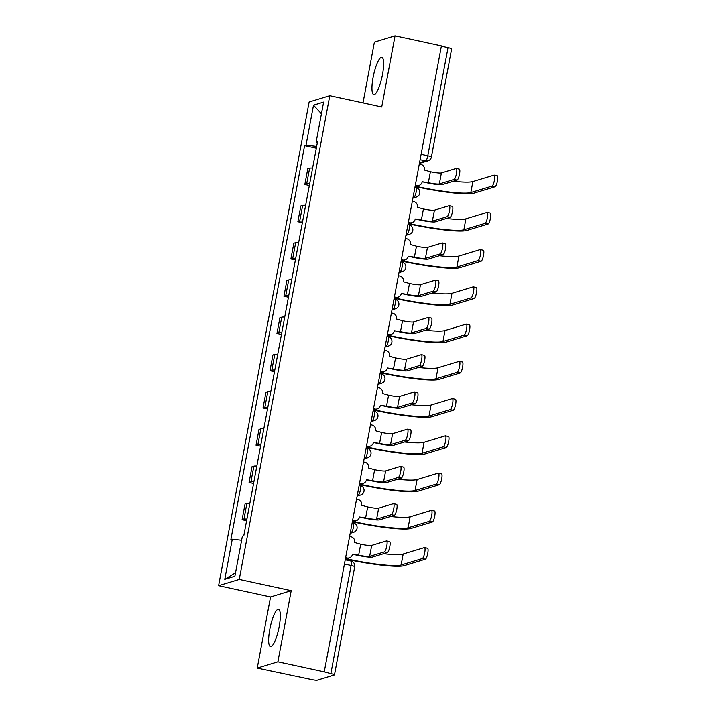 <?xml version="1.0" encoding="UTF-8"?>
<svg xmlns="http://www.w3.org/2000/svg" width="716" height="716" viewBox="0 0 716 716"><rect width="100%" height="100%" fill="white"/><g stroke="black" fill="none" stroke-linecap="round" stroke-linejoin="round"><path stroke-width="1.07" d="M279.186 626.545A19.09 4.323 -77.8 0 0 278.533 609.316A19.09 4.323 -77.8 0 0 269.789 629.4A19.09 4.323 -77.8 0 0 270.442 646.629A19.09 4.323 -77.8 0 0 279.186 626.545M382.496 74.518A19.09 4.323 -77.8 0 0 381.843 57.289A19.09 4.323 -77.8 0 0 373.099 77.373A19.09 4.323 -77.8 0 0 373.752 94.602A19.09 4.323 -77.8 0 0 382.496 74.518M257.241 668.118L277.889 661.844L324.25 671.903L441.414 45.851L395.053 35.8L381.735 106.953L329.781 95.684L309.133 101.958L218.604 585.697L270.55 596.965L257.241 668.118L311.424 679.556A4.896 0.6 -169.4 0 0 317.286 680.2L334.327 675.027A4.896 0.6 -169.4 0 0 334.479 674.92A4.896 0.6 -169.4 0 0 330.873 673.649L351.108 565.488A4.896 1.11 -77.8 0 0 350.947 561.067L345.228 559.831M395.053 35.8L374.396 42.074L363.012 102.889M277.889 661.844L291.206 590.691L239.251 579.432L329.781 95.684M324.25 671.903L330.873 673.649M441.36 46.155L448.028 47.605A4.896 0.6 10.6 0 1 451.635 48.867L431.399 157.028A4.896 0.6 -169.4 0 0 427.792 155.766L448.028 47.605M312.606 168.072A11.259 1.369 -169.4 0 0 309.616 168.171L307.782 168.734L304.837 184.486L306.672 183.931A11.259 1.369 10.6 0 1 309.652 183.833M309.348 185.471L304.837 184.486M305.634 205.322A11.259 1.369 -169.4 0 0 302.653 205.42L300.81 205.975L297.865 221.736L299.7 221.181A11.259 1.369 10.6 0 1 302.68 221.083M302.376 222.712L297.865 221.736M298.661 242.572A11.259 1.369 -169.4 0 0 295.681 242.67L293.846 243.225L290.893 258.986L292.728 258.422A11.259 1.369 10.6 0 1 295.708 258.324M295.404 259.962L290.893 258.986M291.689 279.813A11.259 1.369 -169.4 0 0 288.709 279.92L286.874 280.475L283.921 296.236L285.756 295.672A11.259 1.369 10.6 0 1 288.745 295.574M288.432 297.212L283.921 296.236M284.717 317.063A11.259 1.369 -169.4 0 0 281.737 317.161L279.902 317.725L276.949 333.477L278.793 332.922A11.259 1.369 10.6 0 1 281.773 332.824M281.469 334.462L276.949 333.477M277.745 354.313A11.259 1.369 -169.4 0 0 274.765 354.411L272.93 354.966L269.986 370.727L271.82 370.172A11.259 1.369 10.6 0 1 274.801 370.074M274.496 371.702L269.986 370.727M270.782 391.562A11.259 1.369 -169.4 0 0 267.793 391.661L265.958 392.216L263.014 407.977L264.848 407.413A11.259 1.369 10.6 0 1 267.829 407.315M267.524 408.952L263.014 407.977M263.81 428.803A11.259 1.369 -169.4 0 0 260.83 428.902L258.986 429.466L256.042 445.227L257.876 444.663A11.259 1.369 10.6 0 1 260.857 444.564M260.552 446.202L256.042 445.227M256.838 466.053A11.259 1.369 -169.4 0 0 253.858 466.152L252.014 466.716L249.07 482.468L250.904 481.913A11.259 1.369 10.6 0 1 253.885 481.814M253.58 483.452L249.07 482.468M249.866 503.303A11.259 1.369 -169.4 0 0 246.886 503.402L245.051 503.957L242.097 519.718L243.932 519.163A11.259 1.369 10.6 0 1 246.922 519.064M246.608 520.693L242.097 519.718M316.651 146.413L306 145.25L313.51 105.136L323.623 102.057L316.114 142.171L317.358 142.672M235.537 572.737L224.761 579.325L234.884 576.255L242.384 536.141L243.798 535.711L317.528 141.741L316.114 142.171M224.761 579.325L232.27 539.211L241.623 540.24M306 145.25L304.586 145.679L230.856 539.64L232.27 539.211M218.604 585.697L239.251 579.432M270.55 596.965L291.206 590.691M316.32 148.221L304.586 145.679M313.51 105.136L321.43 113.772M459.153 169.119A5.63 1.271 102.2 0 1 459.323 169.11A5.63 1.271 102.2 0 1 459.439 174.534A5.63 1.271 102.2 0 1 457.094 180.101L454.069 179.439A5.63 1.271 -77.8 0 0 456.414 173.872A5.63 1.271 -77.8 0 0 456.289 168.448A5.63 1.271 -77.8 0 0 456.128 168.457L441.405 172.932A9.174 1.119 10.6 0 1 430.405 171.724L424.418 170.05A4.896 4.735 73.1 0 0 420.65 164.259L419.308 163.973M422.225 181.783L427.568 182.938A12.36 1.504 -169.4 0 0 442.372 184.567L457.094 180.101M415.334 185.22L416.676 185.516A4.896 4.735 73.1 0 0 418.994 185.426L418.207 185.659A4.896 4.735 -106.9 0 1 415.889 185.748L415.253 185.614M418.994 185.426A4.896 4.735 73.1 0 0 422.225 181.748L428.356 182.705A9.174 1.119 10.6 0 0 439.347 183.914L454.069 179.439M497.11 175.778A5.63 1.271 102.2 0 1 497.271 175.769A5.63 1.271 102.2 0 1 497.396 181.193A5.63 1.271 102.2 0 1 495.051 186.76L492.026 186.106A5.63 1.271 -77.8 0 0 494.371 180.539A5.63 1.271 -77.8 0 0 494.246 175.116A5.63 1.271 -77.8 0 0 494.085 175.125L472.882 181.56A44.052 5.37 10.6 0 1 453.273 181.255M492.026 186.106L470.833 192.541A44.052 5.37 10.6 0 1 418.055 186.742L415.164 186.115M415.092 186.5L417.276 186.974A47.238 5.755 -169.4 0 0 473.858 193.204L495.051 186.76M452.181 206.36A5.63 1.271 102.2 0 1 452.351 206.351A5.63 1.271 102.2 0 1 452.476 211.784A5.63 1.271 102.2 0 1 450.131 217.351L447.097 216.688A5.63 1.271 -77.8 0 0 449.442 211.122A5.63 1.271 -77.8 0 0 449.317 205.698A5.63 1.271 -77.8 0 0 449.156 205.707L434.433 210.182A9.174 1.119 10.6 0 1 423.433 208.965L417.446 207.3A4.896 4.735 73.1 0 0 413.678 201.509L412.335 201.223M415.253 219.033L420.596 220.188A12.36 1.504 -169.4 0 0 435.409 221.817L450.131 217.351M408.362 222.47L409.704 222.766A4.896 4.735 73.1 0 0 412.022 222.667L411.235 222.909A4.896 4.735 -106.9 0 1 408.925 222.998L408.29 222.864M412.022 222.667A4.896 4.735 73.1 0 0 415.253 218.998L421.384 219.955A9.174 1.119 10.6 0 0 432.375 221.163L447.097 216.688M445.209 243.61A5.63 1.271 102.2 0 1 445.379 243.601A5.63 1.271 102.2 0 1 445.504 249.025A5.63 1.271 102.2 0 1 443.159 254.592L440.125 253.938A5.63 1.271 -77.8 0 0 442.47 248.371A5.63 1.271 -77.8 0 0 442.345 242.948A5.63 1.271 -77.8 0 0 442.184 242.957L427.461 247.423A9.174 1.119 10.6 0 1 416.47 246.215L410.474 244.541A4.896 4.735 73.1 0 0 406.715 238.759L405.363 238.464M408.281 256.274L413.624 257.438A12.36 1.504 -169.4 0 0 428.437 259.067L443.159 254.592M401.39 259.72L402.732 260.006A4.896 4.735 73.1 0 0 405.05 259.917L404.263 260.159A4.896 4.735 -106.9 0 1 401.953 260.248L401.318 260.105M405.05 259.917A4.896 4.735 73.1 0 0 408.29 256.247L414.412 257.196A9.174 1.119 10.6 0 0 425.402 258.404L440.125 253.938M490.138 213.028A5.63 1.271 102.2 0 1 490.308 213.019A5.63 1.271 102.2 0 1 490.424 218.443A5.63 1.271 102.2 0 1 488.079 224.01L485.054 223.356A5.63 1.271 -77.8 0 0 487.399 217.789A5.63 1.271 -77.8 0 0 487.274 212.366A5.63 1.271 -77.8 0 0 487.113 212.375L465.91 218.81A44.052 5.37 10.6 0 1 446.31 218.505M485.054 223.356L463.861 229.791A44.052 5.37 10.6 0 1 411.082 223.992L408.192 223.356M408.12 223.75L410.304 224.224A47.238 5.755 -169.4 0 0 466.886 230.445L488.079 224.01M483.166 250.278A5.63 1.271 102.2 0 1 483.336 250.269A5.63 1.271 102.2 0 1 483.461 255.693A5.63 1.271 102.2 0 1 481.116 261.259L478.082 260.606A5.63 1.271 -77.8 0 0 480.427 255.039A5.63 1.271 -77.8 0 0 480.302 249.607A5.63 1.271 -77.8 0 0 480.141 249.615L458.947 256.051A44.052 5.37 10.6 0 1 439.338 255.755M478.082 260.606L456.889 267.041A44.052 5.37 10.6 0 1 404.119 261.233L401.22 260.606M401.148 261L403.332 261.474A47.238 5.755 -169.4 0 0 459.914 267.695L481.116 261.259M438.246 280.86A5.63 1.271 102.2 0 1 438.407 280.851A5.63 1.271 102.2 0 1 438.532 286.275A5.63 1.271 102.2 0 1 436.187 291.842L433.153 291.188A5.63 1.271 -77.8 0 0 435.507 285.621A5.63 1.271 -77.8 0 0 435.382 280.189A5.63 1.271 -77.8 0 0 435.212 280.207L420.489 284.673A9.174 1.119 10.6 0 1 409.498 283.464L403.502 281.791A4.896 4.735 73.1 0 0 399.743 276.009L398.391 275.714M401.309 293.524L406.661 294.688A12.36 1.504 -169.4 0 0 421.464 296.317L436.187 291.842M394.418 296.961L395.76 297.256A4.896 4.735 73.1 0 0 398.078 297.167L397.299 297.4A4.896 4.735 -106.9 0 1 394.981 297.498L394.346 297.355M398.078 297.167A4.896 4.735 73.1 0 0 401.318 293.488L407.44 294.446A9.174 1.119 10.6 0 0 418.43 295.654L433.153 291.188M431.274 318.11A5.63 1.271 102.2 0 1 431.435 318.101A5.63 1.271 102.2 0 1 431.56 323.525A5.63 1.271 102.2 0 1 429.215 329.091L426.19 328.429A5.63 1.271 -77.8 0 0 428.535 322.862A5.63 1.271 -77.8 0 0 428.41 317.439A5.63 1.271 -77.8 0 0 428.24 317.448L413.517 321.923A9.174 1.119 10.6 0 1 402.526 320.714L396.539 319.041A4.896 4.735 73.1 0 0 392.771 313.25L391.428 312.964M394.337 330.774L399.689 331.929A12.36 1.504 -169.4 0 0 414.492 333.558L429.215 329.091M387.445 334.211L388.788 334.506A4.896 4.735 73.1 0 0 391.106 334.417L390.327 334.649A4.896 4.735 -106.9 0 1 388.009 334.739L387.374 334.605M391.106 334.417A4.896 4.735 73.1 0 0 394.346 330.738L400.468 331.696A9.174 1.119 10.6 0 0 411.467 332.904L426.19 328.429M424.302 355.351A5.63 1.271 102.2 0 1 424.463 355.342A5.63 1.271 102.2 0 1 424.588 360.775A5.63 1.271 102.2 0 1 422.243 366.341L419.218 365.679A5.63 1.271 -77.8 0 0 421.563 360.112A5.63 1.271 -77.8 0 0 421.438 354.689A5.63 1.271 -77.8 0 0 421.268 354.697L406.545 359.172A9.174 1.119 10.6 0 1 395.554 357.955L389.567 356.291A4.896 4.735 73.1 0 0 385.799 350.5L384.456 350.214M387.365 368.024L392.717 369.179A12.36 1.504 -169.4 0 0 407.52 370.807L422.243 366.341M380.473 371.461L381.825 371.756A4.896 4.735 73.1 0 0 384.134 371.658L383.355 371.899A4.896 4.735 -106.9 0 1 381.037 371.989L380.402 371.855M384.134 371.658A4.896 4.735 73.1 0 0 387.374 367.988L393.496 368.946A9.174 1.119 10.6 0 0 404.495 370.154L419.218 365.679M476.194 287.528A5.63 1.271 102.2 0 1 476.364 287.51A5.63 1.271 102.2 0 1 476.489 292.942A5.63 1.271 102.2 0 1 474.144 298.509L471.11 297.847A5.63 1.271 -77.8 0 0 473.455 292.28A5.63 1.271 -77.8 0 0 473.33 286.856A5.63 1.271 -77.8 0 0 473.169 286.865L451.975 293.3A44.052 5.37 10.6 0 1 432.366 293.005M471.11 297.847L449.916 304.282A44.052 5.37 10.6 0 1 397.147 298.483L394.248 297.856M394.176 298.25L396.36 298.724A47.238 5.755 -169.4 0 0 452.942 304.944L474.144 298.509M469.231 324.769A5.63 1.271 102.2 0 1 469.392 324.76A5.63 1.271 102.2 0 1 469.517 330.183A5.63 1.271 102.2 0 1 467.172 335.75L464.138 335.097A5.63 1.271 -77.8 0 0 466.492 329.53A5.63 1.271 -77.8 0 0 466.367 324.106A5.63 1.271 -77.8 0 0 466.197 324.115L445.003 330.55A44.052 5.37 10.6 0 1 425.394 330.246M464.138 335.097L442.944 341.532A44.052 5.37 10.6 0 1 390.175 335.732L387.284 335.106M387.204 335.491L389.388 335.965A47.238 5.755 -169.4 0 0 445.978 342.194L467.172 335.75M462.259 362.019A5.63 1.271 102.2 0 1 462.42 362.01A5.63 1.271 102.2 0 1 462.545 367.433A5.63 1.271 102.2 0 1 460.2 373L457.175 372.347A5.63 1.271 -77.8 0 0 459.52 366.78A5.63 1.271 -77.8 0 0 459.395 361.356A5.63 1.271 -77.8 0 0 459.225 361.365L438.031 367.8A44.052 5.37 10.6 0 1 418.421 367.496M457.175 372.347L435.972 378.782A44.052 5.37 10.6 0 1 383.203 372.982L380.312 372.347M380.241 372.741L382.425 373.215A47.238 5.755 -169.4 0 0 439.006 379.435L460.2 373M417.33 392.601A5.63 1.271 102.2 0 1 417.491 392.592A5.63 1.271 102.2 0 1 417.616 398.015A5.63 1.271 102.2 0 1 415.271 403.582L412.246 402.929A5.63 1.271 -77.8 0 0 414.591 397.362A5.63 1.271 -77.8 0 0 414.466 391.938A5.63 1.271 -77.8 0 0 414.304 391.947L399.582 396.413A9.174 1.119 10.6 0 1 388.582 395.205L382.595 393.531A4.896 4.735 73.1 0 0 378.827 387.75L377.484 387.454M373.51 408.711L374.853 408.997A4.896 4.735 73.1 0 0 380.402 405.238L385.745 406.428A12.36 1.504 -169.4 0 0 400.548 408.057L415.271 403.582M377.171 408.908L376.383 409.149A4.896 4.735 -106.9 0 1 374.065 409.239L373.43 409.096M380.402 405.238L386.524 406.187A9.174 1.119 10.6 0 0 397.523 407.395L412.246 402.929M455.286 399.268A5.63 1.271 102.2 0 1 455.448 399.26A5.63 1.271 102.2 0 1 455.573 404.683A5.63 1.271 102.2 0 1 453.228 410.25L450.203 409.597A5.63 1.271 -77.8 0 0 452.548 404.03A5.63 1.271 -77.8 0 0 452.423 398.597A5.63 1.271 -77.8 0 0 452.252 398.606L431.059 405.041A44.052 5.37 10.6 0 1 411.449 404.746M450.203 409.597L429.009 416.032A44.052 5.37 10.6 0 1 376.231 410.223L373.34 409.597M373.269 409.991L375.452 410.465A47.238 5.755 -169.4 0 0 432.034 416.685L453.228 410.25M410.358 429.851A5.63 1.271 102.2 0 1 410.528 429.842A5.63 1.271 102.2 0 1 410.653 435.265A5.63 1.271 102.2 0 1 408.299 440.832L405.274 440.179A5.63 1.271 -77.8 0 0 407.619 434.612A5.63 1.271 -77.8 0 0 407.494 429.179A5.63 1.271 -77.8 0 0 407.332 429.197L392.61 433.663A9.174 1.119 10.6 0 1 381.61 432.455L375.623 430.781A4.896 4.735 73.1 0 0 371.855 425L370.512 424.704M373.43 442.515L378.773 443.678A12.36 1.504 -169.4 0 0 393.576 445.307L408.299 440.832M366.538 445.952L367.881 446.247A4.896 4.735 73.1 0 0 370.199 446.158L369.411 446.39A4.896 4.735 -106.9 0 1 367.093 446.489L366.458 446.345M370.199 446.158A4.896 4.735 73.1 0 0 373.43 442.479L379.561 443.437A9.174 1.119 10.6 0 0 390.551 444.645L405.274 440.179M448.314 436.518A5.63 1.271 102.2 0 1 448.476 436.5A5.63 1.271 102.2 0 1 448.601 441.933A5.63 1.271 102.2 0 1 446.256 447.5L443.231 446.838A5.63 1.271 -77.8 0 0 445.576 441.271A5.63 1.271 -77.8 0 0 445.45 435.847A5.63 1.271 -77.8 0 0 445.289 435.856L424.087 442.291A44.052 5.37 10.6 0 1 404.486 441.996M443.231 446.838L422.037 453.273A44.052 5.37 10.6 0 1 369.259 447.473L366.368 446.847M366.297 447.24L368.48 447.715A47.238 5.755 -169.4 0 0 425.062 453.935L446.256 447.5M403.385 467.101A5.63 1.271 102.2 0 1 403.555 467.092A5.63 1.271 102.2 0 1 403.681 472.515A5.63 1.271 102.2 0 1 401.336 478.082L398.302 477.42A5.63 1.271 -77.8 0 0 400.647 471.853A5.63 1.271 -77.8 0 0 400.521 466.429A5.63 1.271 -77.8 0 0 400.36 466.438L385.638 470.913A9.174 1.119 10.6 0 1 374.638 469.705L368.65 468.031A4.896 4.735 73.1 0 0 364.883 462.241L363.54 461.954M366.458 479.765L371.801 480.919A12.36 1.504 -169.4 0 0 386.613 482.548L401.336 478.082M359.566 483.202L360.909 483.497A4.896 4.735 73.1 0 0 363.227 483.407L362.439 483.64A4.896 4.735 -106.9 0 1 360.13 483.73L359.495 483.595M363.227 483.407A4.896 4.735 73.1 0 0 366.467 479.729L372.589 480.687A9.174 1.119 10.6 0 0 383.579 481.895L398.302 477.42M441.342 473.759A5.63 1.271 102.2 0 1 441.512 473.75A5.63 1.271 102.2 0 1 441.638 479.174A5.63 1.271 102.2 0 1 439.284 484.741L436.259 484.088A5.63 1.271 -77.8 0 0 438.604 478.521A5.63 1.271 -77.8 0 0 438.478 473.097A5.63 1.271 -77.8 0 0 438.317 473.106L417.115 479.541A44.052 5.37 10.6 0 1 397.514 479.237M436.259 484.088L415.065 490.523A44.052 5.37 10.6 0 1 362.287 484.723L359.396 484.097M359.325 484.481L361.508 484.956A47.238 5.755 -169.4 0 0 418.09 491.185L439.284 484.741M396.413 504.341A5.63 1.271 102.2 0 1 396.583 504.332A5.63 1.271 102.2 0 1 396.709 509.765A5.63 1.271 102.2 0 1 394.364 515.332L391.33 514.67A5.63 1.271 -77.8 0 0 393.675 509.103A5.63 1.271 -77.8 0 0 393.549 503.679A5.63 1.271 -77.8 0 0 393.388 503.688L378.666 508.154A9.174 1.119 10.6 0 1 367.675 506.946L361.678 505.281A4.896 4.735 73.1 0 0 357.919 499.491L356.568 499.204M352.594 520.451L353.937 520.747A4.896 4.735 73.1 0 0 359.495 516.979L364.829 518.169A12.36 1.504 -169.4 0 0 379.641 519.798L394.364 515.332M356.255 520.648L355.476 520.89A4.896 4.735 -106.9 0 1 353.158 520.98L352.523 520.845M359.495 516.979L365.616 517.937A9.174 1.119 10.6 0 0 376.607 519.145L391.33 514.67M434.37 511.009A5.63 1.271 102.2 0 1 434.54 511A5.63 1.271 102.2 0 1 434.666 516.424A5.63 1.271 102.2 0 1 432.321 521.991L429.287 521.337A5.63 1.271 -77.8 0 0 431.632 515.771A5.63 1.271 -77.8 0 0 431.506 510.347A5.63 1.271 -77.8 0 0 431.345 510.356L410.152 516.791A44.052 5.37 10.6 0 1 390.542 516.487M429.287 521.337L408.093 527.773A44.052 5.37 10.6 0 1 355.324 521.964L352.424 521.337M352.353 521.731L354.536 522.206A47.238 5.755 -169.4 0 0 411.118 528.426L432.321 521.991M389.45 541.591A5.63 1.271 102.2 0 1 389.611 541.582A5.63 1.271 102.2 0 1 389.737 547.006A5.63 1.271 102.2 0 1 387.392 552.573L384.367 551.92A5.63 1.271 -77.8 0 0 386.712 546.353A5.63 1.271 -77.8 0 0 386.586 540.929A5.63 1.271 -77.8 0 0 386.416 540.938L371.694 545.404A9.174 1.119 10.6 0 1 360.703 544.196L354.706 542.522A4.896 4.735 73.1 0 0 350.947 536.74L349.596 536.445M352.514 554.256L357.866 555.419A12.36 1.504 -169.4 0 0 372.669 557.048L387.392 552.573M345.622 557.701L346.965 557.988A4.896 4.735 73.1 0 0 349.283 557.898L348.504 558.14A4.896 4.735 -106.9 0 1 346.186 558.229L345.551 558.086M349.283 557.898A4.896 4.735 73.1 0 0 352.523 554.229L358.644 555.177A9.174 1.119 10.6 0 0 369.644 556.386L384.367 551.92M427.398 548.259A5.63 1.271 102.2 0 1 427.568 548.25A5.63 1.271 102.2 0 1 427.694 553.674A5.63 1.271 102.2 0 1 425.349 559.241L422.315 558.587A5.63 1.271 -77.8 0 0 424.66 553.02A5.63 1.271 -77.8 0 0 424.543 547.588A5.63 1.271 -77.8 0 0 424.373 547.597L403.18 554.032A44.052 5.37 10.6 0 1 383.57 553.737M422.315 558.587L401.121 565.022A44.052 5.37 10.6 0 1 348.352 559.214L345.461 558.587M345.38 558.981L347.564 559.456A47.238 5.755 -169.4 0 0 404.155 565.676L425.349 559.241M350.303 532.677L351.323 532.373A4.896 1.11 -77.8 0 0 353.427 527.227A4.896 1.11 -77.8 0 0 353.257 522.814L352.191 522.582M357.275 495.436L358.295 495.123A4.896 1.11 -77.8 0 0 360.399 489.986A4.896 1.11 -77.8 0 0 360.229 485.564L359.163 485.332M364.247 458.186L365.267 457.873A4.896 1.11 -77.8 0 0 367.362 452.736A4.896 1.11 -77.8 0 0 367.201 448.314L366.136 448.091M371.219 420.936L372.239 420.632A4.896 1.11 -77.8 0 0 374.334 415.486A4.896 1.11 -77.8 0 0 374.173 411.074L373.108 410.841M378.191 383.687L379.212 383.382A4.896 1.11 -77.8 0 0 381.306 378.236A4.896 1.11 -77.8 0 0 381.136 373.824L380.08 373.591M385.154 346.446L386.184 346.132A4.896 1.11 -77.8 0 0 388.278 340.995A4.896 1.11 -77.8 0 0 388.108 336.574L387.052 336.341M392.126 309.196L393.147 308.882A4.896 1.11 -77.8 0 0 395.25 303.745A4.896 1.11 -77.8 0 0 395.08 299.324L394.024 299.1M399.098 271.946L400.119 271.641A4.896 1.11 -77.8 0 0 402.222 266.495A4.896 1.11 -77.8 0 0 402.052 262.083L400.987 261.85M406.07 234.696L407.091 234.392A4.896 1.11 -77.8 0 0 409.194 229.245A4.896 1.11 -77.8 0 0 409.024 224.833L407.959 224.6M413.043 197.455L414.063 197.142A4.896 1.11 -77.8 0 0 416.157 192.004A4.896 1.11 -77.8 0 0 415.996 187.583L414.931 187.35M419.531 162.774L425.689 160.903A4.896 1.11 -77.8 0 0 427.792 155.766L421.115 154.316M420.104 159.695L425.689 160.903A4.896 4.735 -106.9 0 0 428.007 160.814A4.896 4.896 0 0 0 431.399 157.028M350.401 532.167L351.323 532.373A4.896 4.735 73.1 0 0 353.641 532.283A4.896 4.896 0 0 0 353.257 522.814M357.374 494.926L358.295 495.123A4.896 4.735 73.1 0 0 360.613 495.033A4.896 4.896 0 0 0 360.229 485.564M364.346 457.676L365.267 457.873A4.896 4.735 73.1 0 0 367.585 457.784A4.896 4.896 0 0 0 367.201 448.314M371.309 420.426L372.239 420.632A4.896 4.735 73.1 0 0 374.558 420.534A4.896 4.896 0 0 0 374.173 411.074M378.281 383.176L379.212 383.382A4.896 4.735 73.1 0 0 381.521 383.293A4.896 4.896 0 0 0 381.136 373.824M385.253 345.935L386.184 346.132A4.896 4.735 73.1 0 0 388.493 346.043A4.896 4.896 0 0 0 388.108 336.574M392.225 308.685L393.147 308.882A4.896 4.735 73.1 0 0 395.465 308.793A4.896 4.896 0 0 0 395.08 299.324M399.197 271.436L400.119 271.641A4.896 4.735 73.1 0 0 402.437 271.543A4.896 4.896 0 0 0 402.052 262.083M406.169 234.186L407.091 234.392A4.896 4.735 73.1 0 0 409.409 234.302A4.896 4.896 0 0 0 409.024 224.833M413.141 196.945L414.063 197.142A4.896 4.735 73.1 0 0 416.381 197.052A4.896 4.896 0 0 0 415.996 187.583M250.904 481.913L253.858 466.152M257.876 444.663L260.83 428.902M264.848 407.413L267.793 391.661M271.82 370.172L274.765 354.411M278.793 332.922L281.737 317.161M285.756 295.672L288.709 279.92M292.728 258.422L295.681 242.67M299.7 221.181L302.653 205.42M306.672 183.931L309.616 168.171M243.932 519.163L246.886 503.402M344.441 564.038L351.108 565.488A4.896 0.6 -169.4 0 1 354.715 566.759A4.896 4.896 0 0 0 350.947 561.067M430.405 171.724L428.356 182.705M416.676 185.516L415.889 185.748M441.405 172.932L439.347 183.914M418.055 186.742L418.26 185.641M470.833 192.541L472.882 181.56M423.433 208.965L421.384 219.955M409.704 222.766L408.925 222.998M434.433 210.182L432.375 221.163M416.47 246.215L414.412 257.196M402.732 260.006L401.953 260.248M427.461 247.423L425.402 258.404M411.082 223.992L411.288 222.891M463.861 229.791L465.91 218.81M404.119 261.233L404.316 260.141M456.889 267.041L458.947 256.051M409.498 283.464L407.44 294.446M395.76 297.256L394.981 297.498M420.489 284.673L418.43 295.654M402.526 320.714L400.468 331.696M388.788 334.506L388.009 334.739M413.517 321.923L411.467 332.904M395.554 357.955L393.496 368.946M381.825 371.756L381.037 371.989M406.545 359.172L404.495 370.154M397.147 298.483L397.353 297.391M449.916 304.282L451.975 293.3M390.175 335.732L390.381 334.632M442.944 341.532L445.003 330.55M383.203 372.982L383.409 371.881M435.972 378.782L438.031 367.8M388.582 395.205L386.524 406.187M374.853 408.997L374.065 409.239M399.582 396.413L397.523 407.395M376.231 410.223L376.437 409.131M429.009 416.032L431.059 405.041M381.61 432.455L379.561 443.437M367.881 446.247L367.093 446.489M392.61 433.663L390.551 444.645M369.259 447.473L369.465 446.381M422.037 453.273L424.087 442.291M374.638 469.705L372.589 480.687M360.909 483.497L360.13 483.73M385.638 470.913L383.579 481.895M362.287 484.723L362.493 483.622M415.065 490.523L417.115 479.541M367.675 506.946L365.616 517.937M353.937 520.747L353.158 520.98M378.666 508.154L376.607 519.145M355.324 521.964L355.521 520.872M408.093 527.773L410.152 516.791M360.703 544.196L358.644 555.177M346.965 557.988L346.186 558.229M371.694 545.404L369.644 556.386M348.352 559.214L348.558 558.122M401.121 565.022L403.18 554.032M412.917 198.099L416.381 197.052M405.945 235.349L409.409 234.302M398.982 272.599L402.437 271.543M392.01 309.84L395.465 308.793M385.038 347.09L388.493 346.043M378.066 384.34L381.521 383.293M371.094 421.59L374.558 420.534M364.122 458.831L367.585 457.784M357.159 496.081L360.613 495.033M350.187 533.331L353.641 532.283M354.715 566.759L334.479 674.92M428.007 160.814L419.406 163.427M459.323 169.11L456.289 168.448M497.271 175.769L494.246 175.116M452.351 206.351L449.317 205.698M445.379 243.601L442.345 242.948M490.308 213.019L487.274 212.366M483.336 250.269L480.302 249.607M438.407 280.851L435.382 280.189M431.435 318.101L428.41 317.439M424.463 355.342L421.438 354.689M476.364 287.51L473.33 286.856M469.392 324.76L466.367 324.106M462.42 362.01L459.395 361.356M417.491 392.592L414.466 391.938M455.448 399.26L452.423 398.597M410.528 429.842L407.494 429.179M448.476 436.5L445.45 435.847M403.555 467.092L400.521 466.429M441.512 473.75L438.478 473.097M396.583 504.332L393.549 503.679M434.54 511L431.506 510.347M389.611 541.582L386.586 540.929M427.568 548.25L424.543 547.588"/></g></svg>
